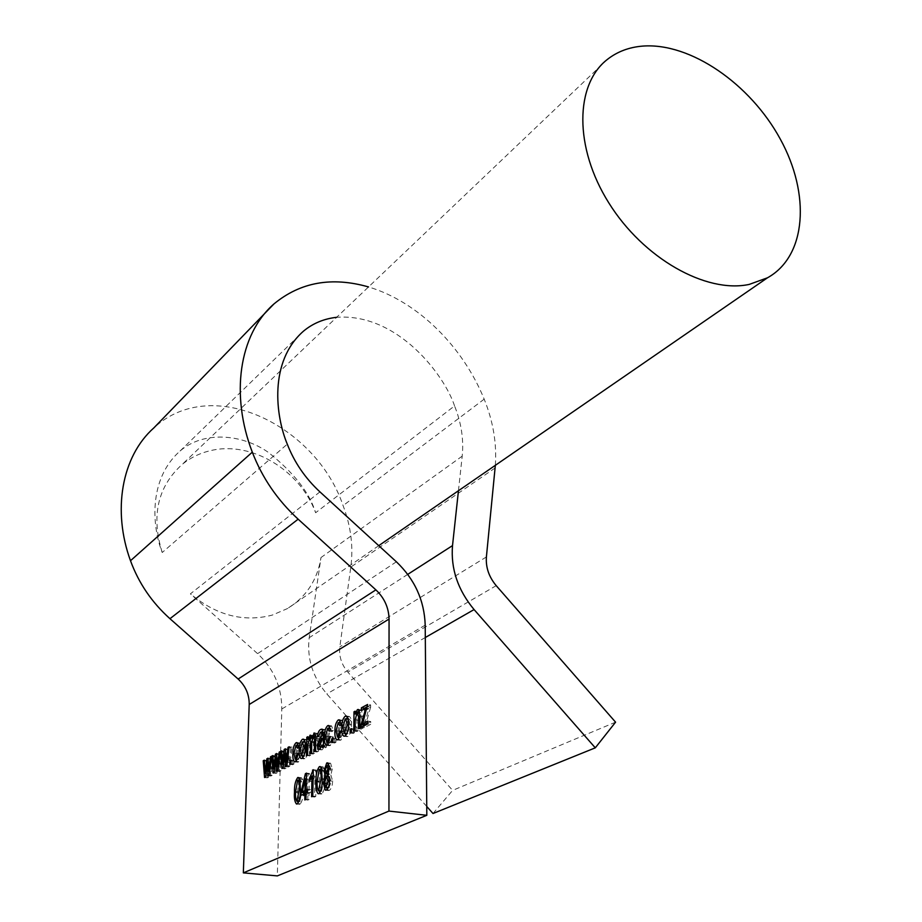 <?xml version="1.0" encoding="UTF-8"?>
<svg xmlns="http://www.w3.org/2000/svg" width="922" height="922" viewBox="0 0 922 922"><rect width="100%" height="100%" fill="white"/><g stroke="black" fill="none" stroke-linecap="round" stroke-linejoin="round"><path stroke-width="0.69" stroke-dasharray="4.61 3.46" d="M162.226 552.509C150.978 516.078 157.581 486.758 182.06 464.527C190.485 457.658 200.074 453.002 210.827 450.57C251.602 440.716 300.123 470.208 315.635 512.747C309.608 492.774 293.83 472.64 268.302 452.345C242.129 433.962 203.474 430.609 180.078 451.008C147.589 479.659 152.453 528.052 162.226 552.509L287.284 444.162M319.934 491.875L190.393 593.849L257.595 653.652C273.742 668.715 281.809 687.155 281.798 708.972L277.326 875.9M426.736 806.45L326.814 693.92C312.627 677.036 306.761 658.296 309.216 637.69L320.994 557.545C317.387 580.03 306.196 597.041 287.434 608.578L272.278 615.089C243.685 622.523 216.393 615.435 190.393 593.849M458.453 490.735L462.199 456.148C463.87 439.563 461.323 422.818 454.558 405.922L315.635 512.747M454.558 405.922C444.646 375.45 397.808 312.858 336.657 317.295M462.199 456.148L320.994 557.545M433.006 813.515L452.621 790.385L347.836 672.103C341.474 664.543 338.8 656.118 339.826 646.829L350.809 567.088C353.483 546.55 350.902 526.07 343.088 505.636C316.534 426.31 212.625 373.71 153.951 427.808M615.573 722.168L452.621 790.385M495.333 465.322C496.854 443.309 493.132 421.262 484.177 399.157C463.247 347.559 418.911 302.024 368.523 286.938M367.648 723.136L370.725 721.534L370.713 724.335L367.648 723.92M370.713 724.335L364.144 727.735L361.09 727.331M364.144 727.735L364.155 725.729M364.444 723.966L368.915 708.615L367.14 708.361M368.915 708.615L364.421 711.012L361.378 710.585M364.421 711.012L364.432 708.949M367.578 706.563L370.644 704.915L367.59 704.477M370.644 704.915L370.632 707.278L367.578 706.84M370.632 707.278L366.518 721.523L363.464 721.096M366.518 721.523L365.734 724.139M370.725 721.534L367.659 721.119M359.499 710.92L361.401 709.894L362.922 716.532L362.842 728.415L361.539 729.083L361.62 717.304L360.179 712.937L358.22 720.289L358.139 730.846L355.097 730.443M358.139 730.846L356.849 731.515L353.806 731.111M356.849 731.515L357.01 712.233L355.097 711.968M357.01 712.233L358.139 711.634L355.108 711.208M358.139 711.634L358.116 714.377L355.961 714.077M358.116 714.377L358.646 712.579M360.467 710.044L358.935 709.825M362.842 728.415L359.787 728M361.539 729.083L358.485 728.68M361.62 717.304L359.868 717.062M360.179 712.937L357.137 712.51M354.44 732.76L353.161 733.428L353.195 729.636L354.474 728.968L354.44 732.76L351.409 732.356M353.161 733.428L350.13 733.025M353.195 729.636L351.443 729.394M354.474 728.968L351.443 728.564M347.479 717.189L349.323 716.463C350.936 717.558 351.662 720.243 351.501 724.519C351.605 730.155 350.441 734.131 347.997 736.436L344.978 736.044M347.997 736.436L346.949 736.609L345.75 735.456M345.082 733.463L344.724 728.288L342.972 728.057M344.724 728.288L346.338 718.929M348.205 716.625L346.96 716.463M351.501 724.519L348.481 724.104M350.233 725.372L348.793 719.275L348.147 719.367L345.981 727.619L347.433 733.774L350.233 725.372L348.47 725.13M348.147 719.367L345.139 718.953M345.981 727.619L342.972 727.216M348.055 733.682L346.96 733.532M340.379 721.085L342.235 720.209L343.987 724.969L342.73 725.971L341.209 723.079L339.123 731.181L340.99 737.358L339.815 737.197M340.99 737.358L342.823 731.665L341.025 731.423M342.823 731.665L344.067 731.353L341.059 730.95M344.067 731.353L340.967 740.078L337.959 739.686M340.967 740.078L339.988 740.239L338.789 738.995M338.224 737.151L337.878 731.884L336.127 731.653M337.878 731.884L339.4 722.698M341.232 720.382L339.838 720.186M343.987 724.969L340.99 724.565M342.73 725.971L339.734 725.568M341.209 723.079L338.213 722.675M339.123 731.181L336.127 730.777M335.908 742.36L334.674 742.994L334.721 739.271L335.954 738.626L335.908 742.36L332.911 741.968M334.674 742.994L331.678 742.613M334.721 739.271L332.957 739.041M335.954 738.626L332.969 738.234M329.765 726.813L331.597 725.902L333.326 730.627L332.093 731.619L330.606 728.749L328.555 736.759L330.364 742.89L329.177 742.729M330.364 742.89L332.174 737.254L330.364 737.024M332.174 737.254L333.384 736.955L330.399 736.563M333.384 736.955L330.33 745.587L327.345 745.195M330.33 745.587L328.197 744.48M327.667 742.694L327.345 737.45L325.581 737.22M327.345 737.45L328.831 728.368M330.652 726.063L329.223 725.879M333.326 730.627L330.341 730.236M332.093 731.619L329.119 731.215M330.606 728.749L327.644 728.345M328.555 736.759L325.581 736.367M323.046 730.224L325.04 729.533L326.33 735.353L326.434 747.258L322.262 747.512M325.236 747.892L324.97 745.449L323.288 745.241M324.97 745.449L322.354 749.713L319.392 749.332M322.354 749.713L321.444 749.874L320.349 748.468M320.084 746.751L320.072 745.691L318.355 745.472M320.072 745.691L322.942 738.453L322.066 738.338M323.311 738.119L325.12 735.975L323.357 735.744M325.12 735.975L324.855 732.863L323.357 732.667M324.855 732.863L320.533 732.16M323.484 732.552L321.548 736.885L318.597 736.505M321.548 736.885L317.41 736.805M320.36 737.185L321.617 732.022M323.691 729.809L322.769 729.682M326.434 747.258L323.472 746.878M322.688 746.878L325.086 738.66L321.259 744.918L322.032 747.004L322.688 746.878L321.352 746.705M325.063 739.767L323.288 739.536M325.086 738.66L323.311 738.418M321.259 744.918L318.309 744.538M323.046 741.058L320.084 740.666M315.601 734.892L317.491 733.405L318.712 738.637L318.493 751.384L317.306 751.995L317.514 740.262L316.43 736.332L314.69 742.648L314.494 753.447L313.319 754.058L313.538 742.003L312.477 738.441L310.714 745.898L310.53 755.498L307.591 755.141M310.53 755.498L306.427 755.74M309.354 756.109L309.723 737.635L307.81 737.381M309.723 737.635L310.749 737.093L307.821 736.713M310.749 737.093L310.691 739.686L308.559 739.409M310.691 739.686L311.129 738.153M311.613 737.035L312.765 735.675L311.002 735.445M312.765 735.675L313.503 735.537L314.598 737.819L312.408 737.531M314.598 737.819L315.117 736.044M316.742 733.543L314.99 733.313M318.712 738.637L315.773 738.245M318.493 751.384L315.531 751.004M317.306 751.995L314.356 751.626M316.43 736.332L313.492 735.94M314.69 742.648L311.751 742.279M314.494 753.447L311.544 753.078M313.319 754.058L310.368 753.689M313.538 742.003L311.774 741.772M312.477 738.441L309.55 738.061M304.502 740.366L306.265 739.525C307.764 740.539 308.432 743.155 308.236 747.35C308.271 752.778 307.164 756.57 304.928 758.737L302.001 758.368M304.928 758.737L302.854 757.665M302.312 755.89L302.036 750.819L300.261 750.589M302.036 750.819L303.557 741.933M305.32 739.674L303.937 739.502M308.236 747.35L305.309 746.981M307.072 748.145L305.24 742.314L303.177 750.197L304.479 756.167L307.072 748.145L305.286 747.915M305.24 742.314L302.324 741.933M303.177 750.197L300.261 749.828M305.009 756.075L303.857 755.936M298.002 743.95L299.777 742.948L301.39 747.592L300.249 748.526L298.878 745.714L296.907 753.458L298.544 759.44L297.322 759.29M298.544 759.44L300.261 754.012L298.451 753.781M300.261 754.012L301.402 753.735L298.486 753.366M301.402 753.735L298.486 762.068L295.57 761.71M298.486 762.068L296.481 760.881M296.043 759.267L295.766 754.104L293.991 753.885M295.766 754.104L297.207 745.368M298.935 743.109L297.426 742.913M301.39 747.592L298.486 747.223M300.249 748.526L297.333 748.157M298.878 745.714L295.985 745.345M296.907 753.458L294.003 753.09M293.853 764.131L292.735 764.718L292.816 761.134L293.945 760.546L293.853 764.131L290.96 763.785M292.735 764.718L289.831 764.361M292.816 761.134L291.029 760.915M293.945 760.546L291.041 760.189M286.027 768.187L284.783 768.833L283.308 751.822L284.437 751.223L285.497 764.638L287.042 749.817L288.275 749.16L289.116 762.425L290.891 747.754L292.044 747.131L289.727 766.274L288.39 766.966L287.549 753.677L286.027 768.187L283.146 767.842M284.783 768.833L281.901 768.487M283.308 751.822L281.636 751.614M284.437 751.223L281.579 750.854M285.497 764.638L283.515 764.396M287.042 749.817L285.451 749.609M288.275 749.16L285.394 748.791M289.116 762.425L287.295 762.194M290.891 747.754L289.07 747.523M292.044 747.131L289.162 746.762M289.727 766.274L286.846 765.917M288.39 766.966L285.509 766.62M287.699 756.628L285.866 756.397M287.549 753.677L285.682 753.447M277.234 772.751L276.012 773.385L274.606 756.501L275.713 755.902L276.715 769.213L278.271 754.53L279.47 753.885L280.265 767.046L282.04 752.502L283.169 751.903L280.864 770.861L279.55 771.541L278.755 758.357L277.234 772.751L274.364 772.406M276.012 773.385L273.143 773.039M274.606 756.501L272.924 756.294M275.713 755.902L272.866 755.556M276.715 769.213L274.733 768.983M278.271 754.53L276.669 754.334M279.47 753.885L276.612 753.528M280.265 767.046L278.444 766.827M282.04 752.502L280.219 752.271M283.169 751.903L280.311 751.534M280.864 770.861L277.995 770.527M279.55 771.541L276.681 771.207M278.893 761.295L277.061 761.065M278.755 758.357L276.888 758.126M268.59 777.223L267.392 777.834L266.055 761.088L267.15 760.5L268.095 773.719L269.662 759.152L270.838 758.518L271.587 771.576L273.361 757.169L274.468 756.57L272.163 775.367L270.872 776.036L270.123 762.955L268.59 777.223L265.755 776.889M267.392 777.834L264.556 777.511M266.055 761.088L264.372 760.881M267.15 760.5L264.314 760.154M268.095 773.719L266.112 773.477M269.662 759.152L268.048 758.956M270.838 758.518L268.002 758.172M271.587 771.576L269.766 771.357M273.361 757.169L271.541 756.939M274.468 756.57L271.621 756.224M272.163 775.367L269.305 775.033M270.872 776.036L268.025 775.702M270.25 765.871L268.417 765.64M270.123 762.955L268.256 762.736M326.572 787.469L326.319 783.792L324.544 783.585M326.319 783.792L327.921 776.693M327.149 774.088L326.964 771.449L325.201 771.23M326.964 771.449L327.955 765.756M328.751 764.234L329.73 763.347L328.082 763.139M329.73 763.347L330.572 763.22L332.323 768.913L329.315 768.545M332.323 768.913L330.825 774.941L327.817 774.572M330.825 774.941L332.612 780.865L329.603 780.508M332.612 780.865C332.485 785.636 331.401 788.829 329.338 790.419L326.33 790.073M329.338 790.419L327.206 789.393M331.378 781.464L329.511 777.027L327.541 783.193L328.889 787.734L331.378 781.464L329.58 781.245M331.09 769.513L329.696 766.067L328.186 770.769L329.189 774.33L331.09 769.513L329.292 769.294M329.696 766.067L326.699 765.698M328.186 770.769L325.189 770.412M329.58 774.261L328.117 774.088M329.511 777.027L326.503 776.658M327.541 783.193L324.532 782.847M329.385 787.665L328.313 787.538M321.294 768.003L323.092 766.92L324.406 768.741L325.189 778.963C325.466 785.579 324.36 790.58 321.847 793.957L318.851 793.612M321.847 793.957L319.911 792.632M319.438 791.018L318.989 781.971L317.203 781.764M318.989 781.971L320.556 769.467M322.308 767.046L320.614 766.85M324.406 768.741L321.421 768.372M325.189 778.963L322.193 778.606M323.968 779.539C324.337 775.033 323.887 771.76 322.631 769.72L320.199 781.372C319.819 785.913 320.28 789.209 321.548 791.26L323.968 779.539L322.181 779.332M322.216 769.789L319.231 769.421M320.199 781.372L317.214 781.026M321.928 791.203L320.672 791.053M316.246 770.077L315.762 796.493L314.563 797.057L314.944 776.393L312.5 781.602L312.558 778.571L316.246 770.077L313.273 769.72M315.762 796.493L312.777 796.159M314.563 797.057L311.59 796.723M314.944 776.393L313.157 776.186M312.5 781.602L309.538 781.257M312.558 778.571L311.06 778.399M315.474 770.469L313.273 770.204M304.156 792.056L308.34 774.031L309.446 773.477L309.124 790.258L310.449 789.624L310.391 792.655L309.054 793.289L308.928 799.72L305.966 799.386M308.928 799.72L304.79 799.939M307.752 800.273L307.879 793.854L306.081 793.658M307.879 793.854L303.937 795.744L300.987 795.409M303.937 795.744L303.972 793.98M308.34 774.031L306.484 773.8M309.446 773.477L306.496 773.12M309.124 790.258L307.464 790.073M310.449 789.624L307.475 789.278M310.391 792.655L307.418 792.321M309.054 793.289L306.092 792.955M307.441 791.064L308.178 779.148L305.147 792.171M308.178 779.148L306.381 778.929M299.615 778.894L301.39 777.742L302.658 779.539L303.338 789.578C303.58 796.066 302.485 800.941 300.076 804.226L297.138 803.903M300.076 804.226L298.209 802.843M297.806 801.356L297.426 792.447L295.628 792.24M297.426 792.447L298.97 780.243M300.664 777.857L298.935 777.661M302.658 779.539L299.719 779.194M303.338 789.578L300.399 789.232M302.185 790.131C302.554 785.682 302.139 782.467 300.952 780.473L298.578 791.883C298.186 796.354 298.613 799.593 299.834 801.587L302.185 790.131L300.376 789.923M300.56 780.542L297.633 780.196M298.578 791.883L295.639 791.549M300.169 801.529L298.901 801.391M425.203 625.162L281.798 708.972M396.391 561.798L257.595 653.652M407.731 574.383L309.216 637.69M425.307 637.505L326.814 693.92M496.209 585.654L347.836 672.103M486.401 556.946L339.826 646.829M495.102 467.984L350.809 567.088M484.177 399.157L343.088 505.636M362.922 716.532L359.88 716.106M358.22 720.289L355.189 719.875M325.132 735.214L323.368 734.984M326.33 735.353L323.368 734.972M326.261 739.571L323.299 739.19M317.514 740.262L315.739 740.032M310.714 745.898L307.787 745.518M285.209 760.984L282.328 760.638M285.889 760.777L283.918 760.535M288.897 759.129L286.016 758.771M289.566 758.748L287.733 758.518M276.439 765.594L273.58 765.248M277.107 765.398L275.136 765.156M280.058 763.773L277.199 763.428M280.714 763.404L278.893 763.174M267.841 770.124L265.006 769.789M268.486 769.928L266.527 769.686M271.391 768.337L268.544 767.991M272.036 767.968L270.204 767.749M607.586 59.25L182.06 464.527M180.078 451.008L303.545 331.102M358.37 709.467L361.401 709.894M359.799 712.741L360.698 712.856M344.229 736.252L346.949 736.609M346.315 716.048L349.323 716.463M348.136 719.183L348.793 719.275M337.256 739.882L339.988 740.239M339.238 719.805L342.235 720.209M340.817 722.883L341.682 723.009M339.745 737.358L340.437 737.439M326.665 745.391L329.396 745.737M328.635 725.499L331.597 725.902M330.191 728.553L331.067 728.668M329.119 742.878L329.834 742.971M318.701 749.528L321.444 749.874M323.345 732.252L324.313 732.379M322.089 729.141L325.04 729.533M321.271 746.901L322.032 747.004M310.564 735.157L313.503 735.537M314.552 733.013L317.491 733.405M315.739 736.136L316.799 736.275M312.178 738.28L312.846 738.372M301.333 758.552L304.03 758.887M303.35 739.144L306.265 739.525M305.032 742.129L305.781 742.222M303.799 756.075L304.479 756.167M294.948 761.872L297.656 762.206M296.872 742.579L299.777 742.948M298.336 745.518L299.281 745.644M297.264 759.428L298.071 759.521M327.575 762.851L330.572 763.22M325.65 790.246L328.428 790.557M329.177 765.905L330.076 766.009M328.048 774.192L329.189 774.33M329.292 776.854L330.03 776.946M328.255 787.665L328.889 787.734M318.32 793.75L321.156 794.073M320.118 766.562L323.092 766.92M321.72 769.605L322.631 769.72M320.637 791.157L321.548 791.26M296.63 804.019L299.443 804.33M298.463 777.396L301.39 777.742M299.996 780.358L300.952 780.473M298.866 801.472L299.834 801.587M378.746 545.663L287.434 608.578"/><path stroke-width="1.38" d="M749.206 284.414C706.056 293.703 643.268 258.402 608.751 202.794C573.899 147.313 574.867 84.248 607.586 59.25C617.486 51.574 629.173 47.195 642.657 46.1C690.44 42.377 750.301 83.914 780.266 139.049C810.576 194.046 806.681 256.109 767.461 277.81L749.206 284.414M336.657 317.295C323.91 318.758 312.869 323.357 303.545 331.102C268.659 361.585 275.586 416.214 287.284 444.162C294.383 462.395 305.274 478.299 319.934 491.875L396.391 561.798C414.75 579.35 424.362 600.476 425.203 625.162L426.817 815.302L277.326 875.9L243.339 872.869L249.205 704.489C249.286 694.462 245.598 685.98 238.141 679.041L169.959 618.697C151.865 602.469 138.715 583.153 130.498 560.726C112.334 511.099 121.278 456.724 153.951 427.808L273.915 303.972C238.752 334.674 230.442 395.388 252.305 452.16C262.194 477.815 277.464 500.15 298.14 519.178L375.876 589.861C384.37 597.963 388.761 607.69 389.061 619.054L388.946 811.072L243.339 872.869M305.966 799.386L304.79 799.939L304.917 793.519L300.987 795.409L301.045 792.39L305.401 773.673L306.496 773.12L306.162 789.923L307.475 789.278L307.418 792.321L306.092 792.955L305.966 799.386M318.851 793.612L318.159 793.727C316.292 791.572 315.578 787.538 316.016 781.626C315.75 775.068 316.857 770.089 319.335 766.689L320.118 766.562L321.421 768.372L322.193 778.606C322.47 785.233 321.352 790.235 318.851 793.612M265.755 776.889L264.556 777.511L263.231 760.742L264.314 760.154L265.259 773.385L266.827 758.806L268.002 758.172L268.74 771.241L270.515 756.812L271.621 756.224L269.305 775.033L268.025 775.702L267.288 762.609L265.755 776.889M283.146 767.842L281.901 768.487L280.449 751.465L281.579 750.854L282.616 764.28L284.172 749.459L285.394 748.791L286.235 762.068L288.01 747.385L289.162 746.762L286.846 765.917L285.509 766.62L284.679 753.32L283.146 767.842M295.628 759.083L297.357 753.643L298.486 753.366L295.57 761.71L294.74 761.849C293.254 760.719 292.631 758.022 292.873 753.735C292.85 748.537 293.911 744.861 296.043 742.74L296.872 742.579L298.486 747.223L297.333 748.157L295.985 745.345L294.003 753.09L295.167 759.163L297.322 759.29M307.591 755.141L306.427 755.74L306.807 737.254L307.821 736.713L307.764 739.306L310.564 735.157L311.671 737.439L314.552 733.013L315.773 738.245L315.531 751.004L314.356 751.626L314.575 739.882L313.492 735.94L311.751 742.279L311.544 753.078L310.368 753.689L310.61 741.622L309.55 738.061L307.787 745.518L307.591 755.141M327.391 742.498L329.189 736.862L330.399 736.563L327.345 745.195L326.411 745.356C324.832 744.181 324.164 741.415 324.371 737.058C324.313 731.699 325.408 727.896 327.679 725.672L328.635 725.499L330.341 730.236L329.119 731.215L327.644 728.345L325.581 736.367L326.861 742.59L329.177 742.729M337.994 736.966L339.815 731.261L341.059 730.95L337.959 739.686L336.979 739.847C335.377 738.649 334.686 735.86 334.893 731.492C334.813 726.075 335.931 722.237 338.247 719.967L339.238 719.805L340.99 724.565L339.734 725.568L338.213 722.675L336.127 730.777L337.44 737.047L339.815 737.197M351.409 732.356L350.13 733.025L350.176 729.233L351.443 728.564L351.409 732.356M367.648 723.92L361.09 727.331L361.113 724.542L365.861 708.177L361.378 710.585L361.389 707.819L367.59 704.477L362.669 723.724L367.659 721.119L367.648 723.92M355.097 730.443L353.806 731.111L353.99 711.819L355.108 711.208L355.085 713.962L357.425 709.617L358.37 709.467L359.88 716.106L359.787 728L358.485 728.68L358.577 716.878L357.137 712.51L355.189 719.875L355.097 730.443M344.978 736.044L343.929 736.205C342.269 735.076 341.532 732.298 341.716 727.884C341.659 722.387 342.811 718.492 345.197 716.21L346.315 716.048C347.917 717.143 348.643 719.828 348.481 724.104C348.585 729.751 347.41 733.728 344.978 736.044M332.911 741.968L331.678 742.613L331.736 738.879L332.969 738.234L332.911 741.968M322.262 747.512L322.008 745.068L319.392 749.332L318.482 749.505L317.11 745.31L319.992 738.073L322.158 735.595L321.893 732.471L320.533 732.16L318.597 736.505L317.41 736.805C317.848 732.748 318.954 730.293 320.741 729.406L322.089 729.141L323.368 734.972L323.472 746.878L322.262 747.512M302.001 758.368L301.102 758.518C299.558 757.458 298.901 754.761 299.12 750.45C299.12 745.149 300.215 741.438 302.404 739.306L303.35 739.144C304.848 740.17 305.505 742.775 305.309 746.981C305.343 752.41 304.237 756.201 302.001 758.368M290.96 763.785L289.831 764.361L289.923 760.777L291.041 760.189L290.96 763.785M274.364 772.406L273.143 773.039L271.76 756.144L272.866 755.556L273.857 768.879L275.413 754.173L276.612 753.528L277.407 766.701L279.182 752.145L280.311 751.534L277.995 770.527L276.681 771.207L275.897 758.011L274.364 772.406M323.322 783.446L325.316 775.805L323.968 771.092L326.734 762.978L327.575 762.851L329.315 768.545L327.817 774.572L329.603 780.508C329.477 785.279 328.382 788.471 326.33 790.073L325.42 790.212L323.322 783.446L324.544 783.585M313.273 769.72L312.777 796.159L311.59 796.723L311.982 776.047L309.538 781.257L309.596 778.226L313.273 769.72M297.138 803.903L296.492 804.007C294.706 801.898 294.037 797.933 294.498 792.113C294.279 785.682 295.363 780.819 297.737 777.511L299.719 779.194L300.399 789.232C300.63 795.732 299.535 800.619 297.138 803.903M426.736 806.45L433.006 813.515L595.289 747.834L474.081 609.569C457.842 590.034 450.651 568.713 452.518 545.605L458.453 490.735M595.289 747.834L615.573 722.168L496.209 585.654C488.937 576.918 485.663 567.353 486.401 556.946L495.333 465.322M368.523 286.938C331.793 276.485 300.261 282.155 273.915 303.972M388.946 811.072L426.817 815.302M364.155 725.729L364.155 724.957L361.113 724.542M364.155 724.957L364.444 723.966M367.14 708.361L365.861 708.177M364.432 708.949L364.432 708.257L361.389 707.819M364.432 708.257L367.578 706.563M367.648 723.136L365.734 724.139L362.669 723.724M355.097 711.968L353.99 711.819M355.961 714.077L355.085 713.962M358.646 712.579L359.499 710.92M358.935 709.825L357.425 709.617M359.868 717.062L358.577 716.878M351.443 729.394L350.176 729.233M345.75 735.456L345.082 733.463M342.972 728.057L341.716 727.884M346.338 718.929L347.479 717.189M346.96 716.463L345.197 716.21M345.139 718.953L342.972 727.216L344.413 733.37L347.214 724.969L345.785 718.86L345.139 718.953M348.47 725.13L347.214 724.969M346.96 733.532L345.047 733.278M341.025 731.423L339.815 731.261M338.789 738.995L338.224 737.151M336.127 731.653L334.893 731.492M339.4 722.698L340.379 721.085M339.838 720.186L338.247 719.967M332.957 739.041L331.736 738.879M330.364 737.024L329.189 736.862M328.197 744.48L327.667 742.694M325.581 737.22L324.371 737.058M328.831 728.368L329.765 726.813M329.223 725.879L327.679 725.672M323.288 745.241L322.008 745.068M320.349 748.468L320.084 746.751M318.355 745.472L317.11 745.31M322.066 738.338L319.992 738.073M323.357 735.744L322.158 735.595M323.357 732.667L321.893 732.471M321.617 732.022L323.046 730.224M322.769 729.682L320.741 729.406M322.101 739.386L322.124 738.268L320.084 740.666L318.309 744.538L319.07 746.624L322.101 739.386L323.288 739.536M323.311 738.418L322.124 738.268M321.352 746.705L319.727 746.497M307.81 737.381L306.807 737.254M308.559 739.409L307.764 739.306M311.129 738.153L311.613 737.035M311.002 735.445L309.838 735.295M312.408 737.531L311.671 737.439M315.117 736.044L315.601 734.892M314.99 733.313L313.803 733.151M311.774 741.772L310.61 741.622M302.854 757.665L302.312 755.89M300.261 750.589L299.12 750.45M303.557 741.933L304.502 740.366M303.937 739.502L302.404 739.306M302.324 741.933L300.261 749.828L301.552 755.798L304.156 747.777L302.324 741.933M305.286 747.915L304.156 747.777M303.857 755.936L302.082 755.717M298.451 753.781L297.357 753.643M296.481 760.881L296.043 759.267M293.991 753.885L292.873 753.735M297.207 745.368L298.002 743.95M297.426 742.913L296.043 742.74M291.029 760.915L289.923 760.777M281.636 751.614L280.449 751.465M283.515 764.396L282.616 764.28M285.451 749.609L284.172 749.459M287.295 762.194L286.235 762.068M289.07 747.523L288.01 747.385M285.866 756.397L284.817 756.271M285.682 753.447L284.679 753.32M272.924 756.294L271.76 756.144M274.733 768.983L273.857 768.879M276.669 754.334L275.413 754.173M278.444 766.827L277.407 766.701M280.219 752.271L279.182 752.145M277.061 761.065L276.035 760.938M276.888 758.126L275.897 758.011M264.372 760.881L263.231 760.742M266.112 773.477L265.259 773.385M268.048 758.956L266.827 758.806M269.766 771.357L268.74 771.241M271.541 756.939L270.515 756.812M268.417 765.64L267.415 765.525M268.256 762.736L267.288 762.609M327.921 776.693L328.313 776.163L325.316 775.805M328.313 776.163L327.149 774.088M325.201 771.23L323.968 771.092M327.955 765.756L328.751 764.234M328.082 763.139L326.734 762.978M327.206 789.393L326.572 787.469M326.699 765.698L325.189 770.412L326.181 773.973L328.094 769.155L326.699 765.698M329.292 769.294L328.094 769.155M328.117 774.088L326.584 773.904M326.503 776.658L324.532 782.847L325.881 787.388L328.37 781.107L326.503 776.658M329.58 781.245L328.37 781.107M328.313 787.538L326.376 787.319M319.911 792.632L319.438 791.018M317.203 781.764L316.016 781.626M320.556 769.467L321.294 768.003M320.614 766.85L319.335 766.689M319.231 769.421L317.214 781.026C316.834 785.567 317.283 788.863 318.551 790.915L320.983 779.194C321.34 774.676 320.902 771.391 319.657 769.351L319.231 769.421M322.181 779.332L320.983 779.194M320.672 791.053L318.931 790.857M313.157 776.186L311.982 776.047M311.06 778.399L309.596 778.226M313.273 770.204L312.512 770.112M306.081 793.658L304.917 793.519M303.972 793.98L303.995 792.724L301.045 792.39M303.995 792.724L304.156 792.056M306.484 773.8L305.401 773.673M307.464 790.073L306.162 789.923M306.381 778.929L305.228 778.79L302.197 791.837L305.147 792.171L307.441 791.064M302.197 791.837L304.986 790.488L305.228 778.79M307.452 790.765L304.986 790.488M298.209 802.843L297.806 801.356M295.628 792.24L294.498 792.113M298.97 780.243L299.615 778.894M298.935 777.661L297.737 777.511M297.633 780.196L295.639 791.549C295.259 796.02 295.674 799.259 296.884 801.253L299.235 789.785C299.615 785.337 299.212 782.121 298.013 780.127L297.633 780.196M300.376 789.923L299.235 789.785M298.901 801.391L297.23 801.195M389.061 619.054L249.205 704.489M452.518 545.605L407.731 574.383M474.081 609.569L425.307 637.505M252.305 452.16L130.498 560.726M298.14 519.178L169.959 618.697M375.876 589.861L238.141 679.041M323.368 734.984L322.181 734.822M315.739 740.032L314.575 739.882M283.918 760.535L283.008 760.419M287.733 758.518L286.684 758.391M275.136 765.156L274.249 765.053M278.893 763.174L277.845 763.047M266.527 769.686L265.651 769.582M270.204 767.749L269.189 767.623M357.655 712.441L359.799 712.741M345.785 718.86L348.136 719.183M344.609 733.393L346.891 733.705M338.685 722.594L340.817 722.883M337.602 737.07L339.745 737.358M328.094 728.276L330.191 728.553M327.01 742.602L329.119 742.878M321.363 731.987L323.345 732.252M319.231 746.647L321.271 746.901M313.86 735.883L315.739 736.136M309.919 737.992L312.178 738.28M302.865 741.853L305.032 742.129M301.701 755.821L303.799 756.075M296.388 745.264L298.336 745.518M295.282 759.175L297.264 759.428M327.068 765.652L329.177 765.905M326.273 773.984L328.048 774.192M327.022 776.589L329.292 776.854M326.019 787.4L328.255 787.665M319.657 769.351L321.72 769.605M318.666 790.926L320.637 791.157M298.013 780.127L299.996 780.358M296.976 801.264L298.866 801.472M767.461 277.81L378.746 545.663"/></g></svg>
